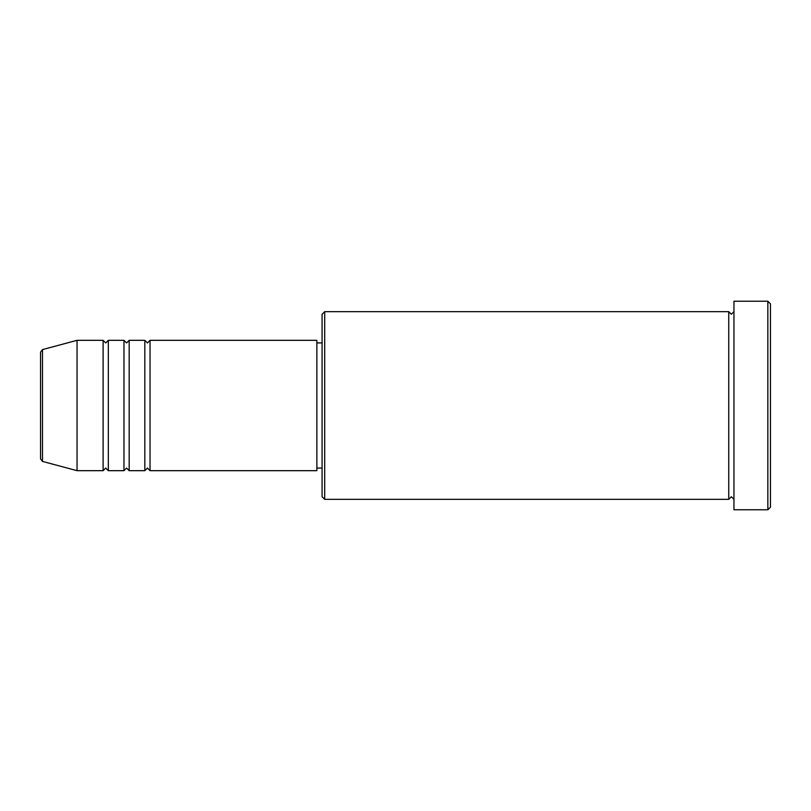 <?xml version="1.0" encoding="UTF-8"?>
<svg xmlns="http://www.w3.org/2000/svg" width="811" height="811" viewBox="0 0 811 811"><rect width="100%" height="100%" fill="white"/><g stroke="black" fill="none" stroke-linecap="round" stroke-linejoin="round"><path stroke-width="1.22" d="M40.55 458.894L40.55 352.106L42.486 349.592L42.486 461.408L40.55 458.894M150.035 340.326L150.035 470.674L316.868 470.674L316.868 340.326L150.035 340.326L147.43 342.941L144.824 340.326L144.824 470.674L129.182 470.674L129.182 340.326L144.824 340.326M123.971 340.326L123.971 470.674L108.329 470.674L108.329 340.326L123.971 340.326L126.577 342.941L129.182 340.326M103.109 340.326L103.109 470.674L77.045 470.674L77.045 340.326L103.109 340.326L105.724 342.941L108.329 340.326M324.694 499.343L322.079 496.737L322.079 314.262L324.694 311.657L324.694 499.343L728.744 499.343L728.744 311.657L731.35 314.262L733.955 311.657M767.845 301.226L770.45 303.831L770.45 507.169L767.845 509.774L767.845 301.226L733.955 301.226L733.955 509.774L767.845 509.774M316.868 468.059L322.079 468.059M42.486 461.408L77.045 470.674M42.486 349.592L77.045 340.326M324.694 311.657L728.744 311.657M316.868 342.941L322.079 342.941M733.955 499.343L731.35 496.737L728.744 499.343M108.329 470.674L105.724 468.059L103.109 470.674M129.182 470.674L126.577 468.059L123.971 470.674M150.035 470.674L147.43 468.059L144.824 470.674"/></g></svg>
